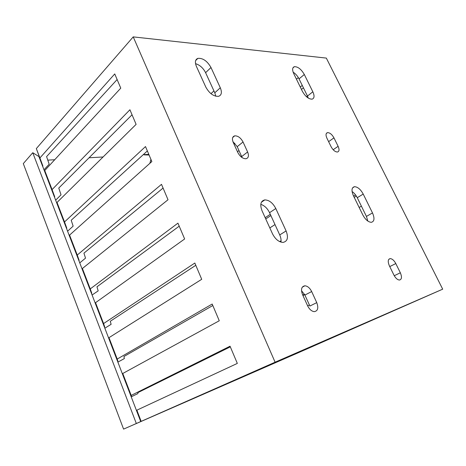 <?xml version="1.0" encoding="UTF-8"?>
<svg xmlns="http://www.w3.org/2000/svg" width="466" height="466" viewBox="0 0 466 466"><rect width="100%" height="100%" fill="white"/><g stroke="black" fill="none" stroke-linecap="round" stroke-linejoin="round"><path stroke-width="0.7" d="M296.446 79.185L298.345 77.601M39.068 156.978L39.406 156.96L36.325 148.596L133.224 36.884L326.328 58.093L442.7 289.17L294.506 354.416L432.897 293.475L274.526 362.49L133.427 424.788L275.097 362.198L442.7 289.17M230.315 346.85L137.901 392.622L137.901 393.589L131.214 396.834M212.816 305.515L123.933 356.519L124.352 358.57L117.881 362.117M195.784 265.305L110.291 321.255L111.118 324.336L104.844 328.186M179.212 226.167L96.963 286.806L98.175 290.877L92.093 295.001M163.077 188.06L83.938 253.143L85.517 258.152L80.152 262.544L79.628 262.55M147.361 150.943L71.211 220.243L73.139 226.144L67.966 230.833L67.43 230.798M132.047 114.782L58.763 188.072L61.029 194.835L56.037 199.798L55.495 199.728M43.81 169.321L44.363 169.426L49.175 164.189L46.588 156.611L117.123 79.535M36.325 148.596L39.919 157.951L114.747 73.925L120.77 88.15L44.753 170.521L52.081 189.592L129.921 109.766L136.107 124.37L57.021 202.448L64.518 221.944L145.503 146.563L151.852 161.556L69.574 235.097L77.239 255.048L161.504 184.344L168.022 199.745L82.406 268.498L90.253 288.914L177.936 223.156L184.641 238.976L95.547 302.679L103.574 323.573L194.829 263.04L201.714 279.303L108.992 337.664L117.216 359.059L212.187 304.042L219.27 320.765L122.762 373.487L131.179 395.395L230.047 346.209L237.328 363.41L136.864 410.173L141.052 421.45M136.573 410.773L136.893 410.639M133.224 36.884L275.097 362.198M136.864 410.173L141.157 421.351M131.179 395.395L131.4 396.345L131.08 396.473M39.919 157.951L42.901 166.059L42.569 166.082M300.285 87.026L302.253 85.418M303.442 87.841L301.461 89.443M234.847 143.231L233.932 143.965M122.931 375.264L123.257 375.147L131.4 396.345M109.597 340.564L109.929 340.465L108.992 337.664M117.56 361.29L117.886 361.179L109.929 340.465M96.573 306.651L96.899 306.564L104.681 326.812L104.355 326.905M83.833 273.49L84.16 273.42L91.767 293.219L91.441 293.295M71.374 241.062L71.706 241.009L79.144 260.372L78.812 260.43M59.188 209.345L59.52 209.304L66.801 228.241L66.469 228.288M47.264 178.309L47.596 178.28L54.72 196.815L54.388 196.85M42.901 166.059L39.406 156.96M122.762 373.487L123.257 375.147M117.886 361.179L117.216 359.059M104.681 326.812L103.574 323.573M95.547 302.679L96.899 306.564M91.767 293.219L90.253 288.914M82.406 268.498L84.16 273.42M79.144 260.372L77.239 255.048M69.574 235.097L71.706 241.009M66.801 228.241L64.518 221.944M57.021 202.448L59.52 209.304M54.72 196.815L52.081 189.592M44.753 170.521L47.596 178.28M309.412 304.974L307.647 305.859L302.521 294.599C300.669 289.363 301.467 286.421 304.915 285.786C307.612 286.077 309.867 288 311.672 291.559L316.752 302.626C318.686 308.02 317.853 311.026 314.253 311.649C311.62 311.3 309.418 309.377 307.659 305.877M302.731 295.06L304.444 294.174M304.694 294.64L302.952 295.543M294.267 353.886L294.506 354.416M300.611 351.125L300.838 351.626M316.024 344.403L316.233 344.863M361.389 206.147L359.164 207.475M279.682 241.621L281.068 240.765M353.601 196.087L355.541 194.893M274.998 224.577L269.826 227.921M265.183 217.709L270.303 214.308M307.42 95.973L306.471 96.73M238.988 150.547L237.479 151.753M356.333 196.052L354.212 197.345M270.88 215.56L265.742 218.944M338.118 146.318C339.504 149.522 339.295 151.421 337.483 152.015C335.176 151.963 333.05 150.209 331.116 146.755L326.922 138.192C325.577 135.07 325.775 133.212 327.511 132.624C329.846 132.647 331.996 134.4 333.959 137.872L338.118 146.318L333.173 149.743M312.837 91.802C314.632 95.845 314.404 98.291 312.15 99.147C308.661 99.182 305.411 96.579 302.393 91.348L293.778 73.715C292.089 69.877 292.281 67.541 294.361 66.69C297.914 66.591 301.234 69.195 304.321 74.508L312.837 91.802L307.461 96.054L308.265 98.087M237.852 152.574L233.239 142.439C231.829 138.816 232.324 136.62 234.718 135.845C237.975 135.763 240.747 137.814 243.042 141.99L247.615 151.968C249.083 155.714 248.553 157.974 246.025 158.743C242.821 158.76 240.095 156.704 237.852 152.574M205.844 87.154L196.419 66.428C194.712 62.188 195.19 59.502 197.864 58.367C202.873 57.959 207.248 61.005 210.987 67.518L220.302 87.777C222.154 92.332 221.583 95.175 218.595 96.311C213.696 96.579 209.444 93.526 205.844 87.154M400.341 272.785C402.1 277.06 401.785 279.478 399.403 280.043C397.393 279.81 395.564 278.155 393.921 275.08L389.337 265.713C387.63 261.537 387.928 259.16 390.234 258.601C392.273 258.811 394.131 260.465 395.803 263.564L400.341 272.785L394.259 275.726M372.497 212.921C374.792 218.344 374.402 221.478 371.326 222.317C368.216 222.09 365.379 219.632 362.816 214.942L353.409 195.703C351.242 190.536 351.597 187.53 354.475 186.691C357.667 186.849 360.585 189.312 363.218 194.077L372.497 212.921L366.427 216.428L367.843 221.082M272.488 233.781L262.043 210.801C259.737 204.586 260.651 200.951 264.793 199.897C269.162 200.03 272.831 202.902 275.802 208.523L286.107 230.944C288.594 237.561 287.574 241.388 283.054 242.407C278.849 242.122 275.324 239.244 272.488 233.781M293.126 72.154C295.59 73.756 297.564 75.987 299.038 78.859L307.461 96.054M232.913 141.647L237.211 146.65L242.145 157.636M195.528 63.65C199.821 64.984 203.182 67.995 205.605 72.684L214.797 92.804L215.81 96.241M352.069 191.514C354.166 192.953 355.896 195.015 357.259 197.706L366.427 216.428M301.496 290.673L304.892 295.065L309.902 306.04L316.752 302.626M260.791 204.353C264.467 205.535 267.385 208.308 269.558 212.677L279.722 234.916C280.882 237.526 281.289 239.92 280.94 242.11M313.338 346.151L123.583 429.116L313.338 346.145M47.788 160.129L54.708 159.733M89.053 157.776L103.073 156.978M143.243 154.689L148.811 154.374M136.322 423.489L32.748 152.72L38.905 156.553L140.726 421.59M32.748 152.72L23.3 163.613L123.583 429.116M213.941 90.934L210.958 93.672M144.262 154.893L149.073 154.997M149.889 163.31L150.914 159.337M328.617 141.652L333.959 137.872M299.038 78.859L304.321 74.508M237.211 146.65L243.042 141.99M241.726 156.553L247.615 151.968M205.605 72.684L210.987 67.518M214.797 92.804L220.302 87.777M389.757 266.575L395.803 263.564M357.259 197.706L363.218 194.077M304.892 295.065L311.672 291.559M269.558 212.677L275.802 208.523M279.722 234.916L286.107 230.944M327.511 132.624L326.328 133.474M294.361 66.69L292.933 67.902M234.718 135.845L232.72 137.476M197.864 58.367L195.65 60.574M390.234 258.601L388.784 259.335M354.475 186.691L352.57 187.885M304.915 285.786L302.248 287.196M264.793 199.897L261.397 202.232"/></g></svg>
